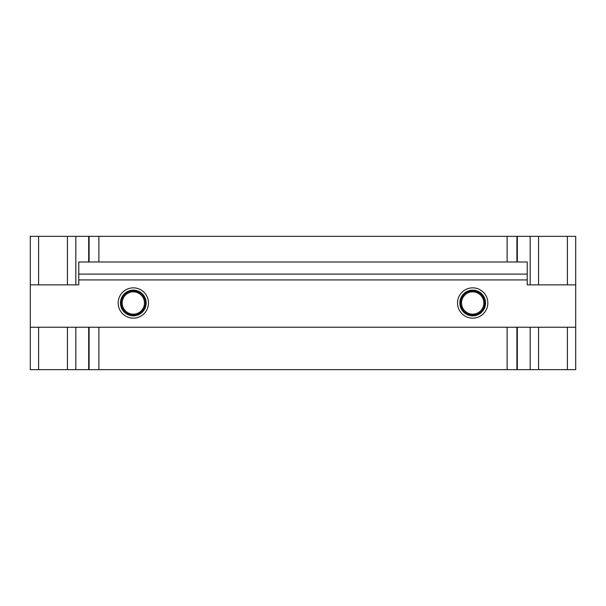 <?xml version="1.0" encoding="UTF-8"?>
<svg xmlns="http://www.w3.org/2000/svg" width="606" height="606" viewBox="0 0 606 606"><rect width="100%" height="100%" fill="white"/><g stroke="black" fill="none" stroke-linecap="round" stroke-linejoin="round"><path stroke-width="0.91" d="M38.602 327.24L38.602 369.66L88.681 369.66L88.681 327.24M30.3 284.865L30.3 327.24L575.7 327.24L575.7 284.865L527.22 284.865L527.22 279.927L78.78 279.927L78.78 284.865L30.3 284.865L30.3 236.34L38.602 236.34L38.602 284.865M38.602 236.34L517.319 236.34L517.319 261.989M88.681 261.989L88.681 236.34M75.818 369.66L75.818 327.24M75.818 284.865L75.818 236.34M67.433 369.66L67.433 327.24M67.433 284.865L67.433 236.34M567.398 284.865L567.398 236.34L517.319 236.34M538.567 327.24L538.567 369.66L567.398 369.66L567.398 327.24M538.567 369.66L517.319 369.66L517.319 327.24M530.182 236.34L530.182 284.865M530.182 327.24L530.182 369.66M538.567 236.34L538.567 284.865M133.32 318.15A15.15 15.15 0 0 1 120.2 295.425A15.15 15.15 0 0 1 146.44 295.425A15.15 15.15 0 0 1 133.32 318.15M472.68 318.15A15.15 15.15 0 0 1 459.56 295.425A15.15 15.15 0 0 1 485.8 295.425A15.15 15.15 0 0 1 472.68 318.15M78.78 279.927L78.78 261.989L527.22 261.989L527.22 279.927M527.22 274.109L78.78 274.109M460.56 303A12.12 12.12 0 0 1 478.74 292.501A12.12 12.12 0 0 1 478.74 313.499A12.12 12.12 0 0 1 460.56 303M461.53 303A11.15 11.15 0 0 1 478.255 293.342A11.15 11.15 0 0 1 478.255 312.658A11.15 11.15 0 0 1 461.53 303M121.2 303A12.12 12.12 0 0 1 139.38 292.501A12.12 12.12 0 0 1 139.38 313.499A12.12 12.12 0 0 1 121.2 303M122.17 303A11.15 11.15 0 0 1 138.895 293.342A11.15 11.15 0 0 1 138.895 312.658A11.15 11.15 0 0 1 122.17 303M567.398 236.34L575.7 236.34L575.7 284.865M567.398 369.66L575.7 369.66L575.7 327.24M88.681 369.66L517.319 369.66M30.3 327.24L30.3 369.66L38.602 369.66M146.167 303A12.847 12.847 0 0 1 126.896 314.128A12.847 12.847 0 0 1 126.896 291.872A12.847 12.847 0 0 1 146.167 303M485.527 303A12.847 12.847 0 0 1 466.256 314.128A12.847 12.847 0 0 1 466.256 291.872A12.847 12.847 0 0 1 485.527 303M516.918 369.66L516.918 327.24M516.918 261.989L516.918 236.34M507.116 236.34L507.116 261.989M507.116 327.24L507.116 369.66M98.884 369.66L98.884 327.24M98.884 261.989L98.884 236.34M89.082 236.34L89.082 261.989M89.082 327.24L89.082 369.66"/></g></svg>

